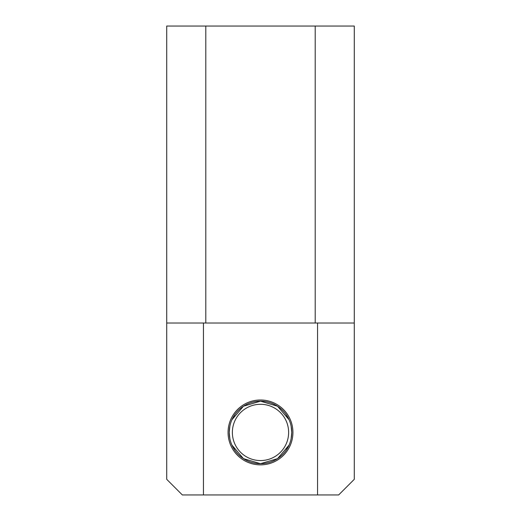 <?xml version="1.0" encoding="UTF-8"?>
<svg xmlns="http://www.w3.org/2000/svg" width="521" height="521" viewBox="0 0 521 521"><rect width="100%" height="100%" fill="white"/><g stroke="black" fill="none" stroke-linecap="round" stroke-linejoin="round"><path stroke-width="0.78" d="M166.72 323.02L166.72 479.32L182.35 494.95L338.65 494.95L354.28 479.32L354.28 323.02L166.72 323.02L166.72 26.05L205.795 26.05L205.795 323.02M203.45 494.95L203.45 323.02M260.5 399.998A32.432 32.432 0 0 1 292.932 432.43A32.432 32.432 0 0 1 260.5 464.862A32.432 32.432 0 0 1 228.068 432.43A32.432 32.432 0 0 1 260.5 399.998M317.55 494.95L317.55 323.02M205.795 26.05L354.28 26.05L354.28 323.02M315.205 26.05L315.205 323.02M232.366 432.43A28.134 28.134 0 0 0 260.5 460.564A28.134 28.134 0 0 0 288.634 432.43A28.134 28.134 0 0 0 260.5 404.296A28.134 28.134 0 0 0 232.366 432.43M229.865 426.198L229.24 432.43A31.26 31.26 0 0 0 260.5 463.69A31.26 31.26 0 0 0 291.76 432.43A31.26 31.26 0 0 0 260.5 401.17A31.26 31.26 0 0 0 229.24 432.43L229.872 438.669M234.997 450.509L231.923 445.097L243.45 458.63L260.5 463.69L277.543 458.636L289.077 445.097L286.009 450.502M291.135 438.662L291.76 432.43L291.128 426.191M286.003 414.351L289.077 419.763L277.55 406.23L260.5 401.17L243.457 406.224L231.923 419.763L234.991 414.358M291.727 433.837L291.128 438.669M229.273 431.023L229.872 426.191"/></g></svg>
